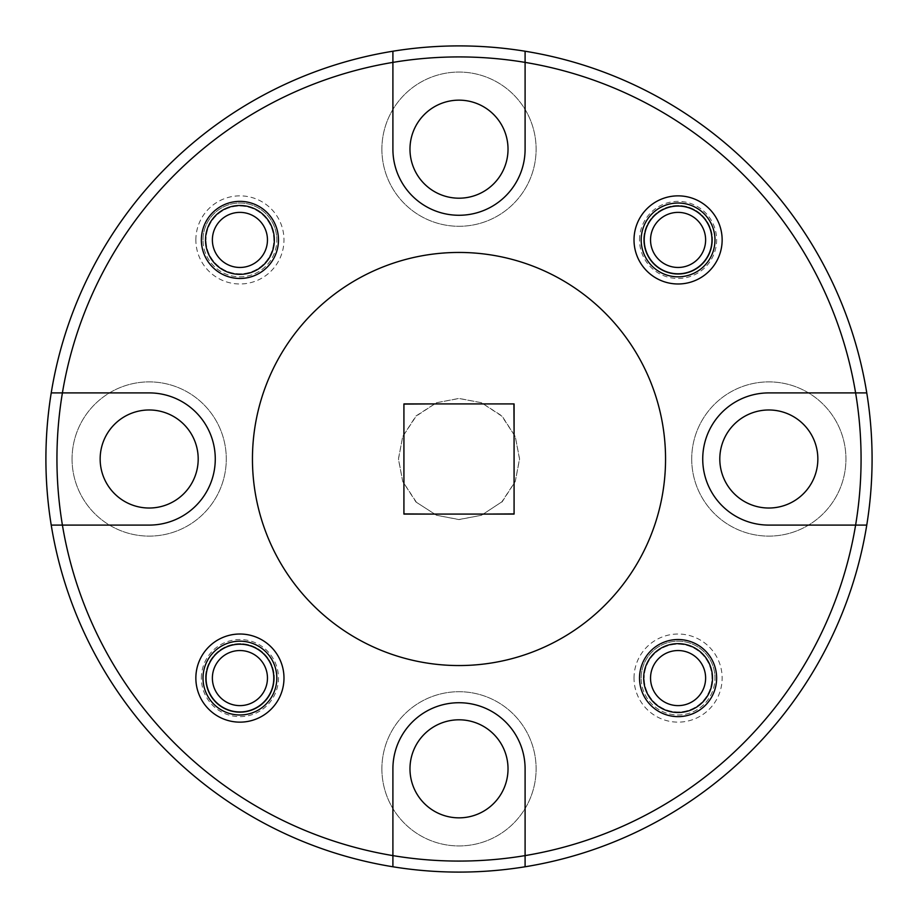 <?xml version="1.0" encoding="UTF-8"?>
<svg xmlns="http://www.w3.org/2000/svg" width="918" height="918" viewBox="0 0 918 918"><rect width="100%" height="100%" fill="white"/><g stroke="black" fill="none" stroke-linecap="round" stroke-linejoin="round"><path stroke-width="0.69" stroke-dasharray="4.59 3.44" d="M705.621 239.919A27.54 27.54 0 0 1 678.081 267.459A27.54 27.54 0 0 1 650.541 239.919A27.54 27.54 0 0 1 678.081 212.379A27.54 27.54 0 0 1 705.621 239.919M643.656 239.919A34.425 34.425 0 0 0 678.081 274.344A34.425 34.425 0 0 0 712.506 239.919A34.425 34.425 0 0 1 678.081 274.344A34.425 34.425 0 0 1 643.656 239.919A34.425 34.425 0 0 1 678.081 205.494A34.425 34.425 0 0 1 712.506 239.919A34.425 34.425 0 0 0 678.081 205.494A34.425 34.425 0 0 0 643.656 239.919M267.459 678.081A27.54 27.54 0 0 1 239.919 705.621A27.54 27.54 0 0 1 212.379 678.081A27.54 27.54 0 0 1 239.919 650.541A27.54 27.54 0 0 1 267.459 678.081M205.494 678.081A34.425 34.425 0 0 0 239.919 712.506A34.425 34.425 0 0 0 274.344 678.081A34.425 34.425 0 0 1 239.919 712.506A34.425 34.425 0 0 1 205.494 678.081A34.425 34.425 0 0 1 239.919 643.656A34.425 34.425 0 0 1 274.344 678.081A34.425 34.425 0 0 0 239.919 643.656A34.425 34.425 0 0 0 205.494 678.081M705.621 678.081A27.54 27.54 0 0 1 678.081 705.621A27.54 27.54 0 0 1 650.541 678.081A27.54 27.54 0 0 1 678.081 650.541A27.54 27.54 0 0 1 705.621 678.081M643.656 678.081A34.425 34.425 0 0 0 678.081 712.506A34.425 34.425 0 0 0 712.506 678.081A34.425 34.425 0 0 0 678.081 643.656A34.425 34.425 0 0 0 643.656 678.081M267.459 239.919A27.54 27.54 0 0 1 239.919 267.459A27.54 27.54 0 0 1 212.379 239.919A27.54 27.54 0 0 1 239.919 212.379A27.54 27.54 0 0 1 267.459 239.919M205.494 239.919A34.425 34.425 0 0 0 239.919 274.344A34.425 34.425 0 0 0 274.344 239.919A34.425 34.425 0 0 0 239.919 205.494A34.425 34.425 0 0 0 205.494 239.919M72.063 459A77.112 77.112 0 0 1 149.175 381.888A77.112 77.112 0 0 1 226.287 459A77.112 77.112 0 0 1 149.175 536.112A77.112 77.112 0 0 1 72.063 459A77.112 77.112 0 0 1 149.175 381.888A77.112 77.112 0 0 1 226.287 459A77.112 77.112 0 0 1 149.175 536.112A77.112 77.112 0 0 1 72.063 459M381.888 149.175A77.112 77.112 0 0 1 459 72.063A77.112 77.112 0 0 1 536.112 149.175A77.112 77.112 0 0 1 459 226.287A77.112 77.112 0 0 1 381.888 149.175A77.112 77.112 0 0 1 459 72.063A77.112 77.112 0 0 1 536.112 149.175A77.112 77.112 0 0 1 459 226.287A77.112 77.112 0 0 1 381.888 149.175M691.713 459A77.112 77.112 0 0 1 768.825 381.888A77.112 77.112 0 0 1 845.937 459A77.112 77.112 0 0 1 768.825 536.112A77.112 77.112 0 0 1 691.713 459A77.112 77.112 0 0 1 768.825 381.888A77.112 77.112 0 0 1 845.937 459A77.112 77.112 0 0 1 768.825 536.112A77.112 77.112 0 0 1 691.713 459M381.888 768.825A77.112 77.112 0 0 1 459 691.713A77.112 77.112 0 0 1 536.112 768.825A77.112 77.112 0 0 1 459 845.937A77.112 77.112 0 0 1 381.888 768.825A77.112 77.112 0 0 1 459 691.713A77.112 77.112 0 0 1 536.112 768.825A77.112 77.112 0 0 1 459 845.937A77.112 77.112 0 0 1 381.888 768.825M634.017 678.081A44.064 44.064 0 0 1 678.081 634.017A44.064 44.064 0 0 1 722.145 678.081A44.064 44.064 0 0 1 678.081 722.145A44.064 44.064 0 0 1 634.017 678.081M641.177 678.081A36.904 36.904 0 0 1 678.081 641.177A36.904 36.904 0 0 1 714.984 678.081A36.904 36.904 0 0 0 678.081 641.177A36.904 36.904 0 0 0 641.177 678.081A36.904 36.904 0 0 0 678.081 714.984A36.904 36.904 0 0 0 714.984 678.081A36.904 36.904 0 0 1 678.081 714.984A36.904 36.904 0 0 1 641.177 678.081M195.855 239.919A44.064 44.064 0 0 1 239.919 195.855A44.064 44.064 0 0 1 283.983 239.919A44.064 44.064 0 0 1 239.919 283.983A44.064 44.064 0 0 1 195.855 239.919M203.016 239.919A36.904 36.904 0 0 1 239.919 203.016A36.904 36.904 0 0 1 276.823 239.919A36.904 36.904 0 0 0 239.919 203.016A36.904 36.904 0 0 0 203.016 239.919A36.904 36.904 0 0 0 239.919 276.823A36.904 36.904 0 0 0 276.823 239.919A36.904 36.904 0 0 1 239.919 276.823A36.904 36.904 0 0 1 203.016 239.919M201.363 678.081A38.556 38.556 0 0 1 239.919 639.525A38.556 38.556 0 0 1 278.475 678.081A38.556 38.556 0 0 1 239.919 716.637A38.556 38.556 0 0 1 201.363 678.081M206.045 678.081A33.874 33.874 0 0 1 239.919 644.207A33.874 33.874 0 0 1 273.793 678.081A33.874 33.874 0 0 1 239.919 711.955A33.874 33.874 0 0 1 206.045 678.081M639.525 239.919A38.556 38.556 0 0 1 678.081 201.363A38.556 38.556 0 0 1 716.637 239.919A38.556 38.556 0 0 1 678.081 278.475A38.556 38.556 0 0 1 639.525 239.919M644.207 239.919A33.874 33.874 0 0 1 678.081 206.045A33.874 33.874 0 0 1 711.955 239.919A33.874 33.874 0 0 1 678.081 273.793A33.874 33.874 0 0 1 644.207 239.919M51.224 525.096A413.1 413.1 0 0 0 392.904 866.776A413.1 413.1 0 0 1 51.224 525.096L62.39 525.096A402.084 402.084 0 0 0 392.904 855.61A402.084 402.084 0 0 1 62.39 525.096L149.175 525.096A66.096 66.096 0 0 0 215.271 459A66.096 66.096 0 0 0 149.175 392.904L62.39 392.904A402.084 402.084 0 0 1 392.904 62.39L392.904 149.175A66.096 66.096 0 0 0 459 215.271A66.096 66.096 0 0 0 525.096 149.175L525.096 62.39A402.084 402.084 0 0 1 855.61 392.904L768.825 392.904A66.096 66.096 0 0 0 702.729 459A66.096 66.096 0 0 0 768.825 525.096L855.61 525.096A402.084 402.084 0 0 1 525.096 855.61A402.084 402.084 0 0 0 855.61 525.096L866.776 525.096A413.1 413.1 0 0 1 525.096 866.776A413.1 413.1 0 0 0 866.776 525.096M861.084 459A402.084 402.084 0 0 1 459 861.084A402.084 402.084 0 0 1 56.916 459A402.084 402.084 0 0 1 459 56.916A402.084 402.084 0 0 1 861.084 459M45.9 459A413.1 413.1 0 0 0 459 872.1A413.1 413.1 0 0 0 872.1 459A413.1 413.1 0 0 0 459 45.9A413.1 413.1 0 0 0 45.9 459M203.016 678.081A36.904 36.904 0 0 1 239.919 641.177A36.904 36.904 0 0 1 276.823 678.081A36.904 36.904 0 0 1 239.919 714.984A36.904 36.904 0 0 1 203.016 678.081M641.177 239.919A36.904 36.904 0 0 1 678.081 203.016A36.904 36.904 0 0 1 714.984 239.919A36.904 36.904 0 0 1 678.081 276.823A36.904 36.904 0 0 1 641.177 239.919M711.955 678.081A33.874 33.874 0 0 0 678.081 644.207A33.874 33.874 0 0 0 644.207 678.081A33.874 33.874 0 0 1 678.081 644.207A33.874 33.874 0 0 1 711.955 678.081A33.874 33.874 0 0 1 678.081 711.955A33.874 33.874 0 0 1 644.207 678.081A33.874 33.874 0 0 0 678.081 711.955A33.874 33.874 0 0 0 711.955 678.081M273.793 239.919A33.874 33.874 0 0 0 239.919 206.045A33.874 33.874 0 0 0 206.045 239.919A33.874 33.874 0 0 1 239.919 206.045A33.874 33.874 0 0 1 273.793 239.919A33.874 33.874 0 0 1 239.919 273.793A33.874 33.874 0 0 1 206.045 239.919A33.874 33.874 0 0 0 239.919 273.793A33.874 33.874 0 0 0 273.793 239.919M252.45 459A206.55 206.55 0 0 0 459 665.55A206.55 206.55 0 0 0 665.55 459A206.55 206.55 0 0 0 459 252.45A206.55 206.55 0 0 0 252.45 459A206.55 206.55 0 0 0 459 665.55A206.55 206.55 0 0 0 665.55 459A206.55 206.55 0 0 0 459 252.45A206.55 206.55 0 0 0 252.45 459A206.55 206.55 0 0 0 459 665.55A206.55 206.55 0 0 0 665.55 459A206.55 206.55 0 0 0 459 252.45A206.55 206.55 0 0 0 252.45 459A206.55 206.55 0 0 0 459 665.55A206.55 206.55 0 0 0 665.55 459A206.55 206.55 0 0 0 459 252.45A206.55 206.55 0 0 0 252.45 459A206.55 206.55 0 0 0 459 665.55A206.55 206.55 0 0 0 665.55 459A206.55 206.55 0 0 0 459 252.45A206.55 206.55 0 0 0 252.45 459M508.021 768.825A49.021 49.021 0 0 0 459 719.804A49.021 49.021 0 0 0 409.979 768.825A49.021 49.021 0 0 0 459 817.846A49.021 49.021 0 0 0 508.021 768.825M817.846 459A49.021 49.021 0 0 0 768.825 409.979A49.021 49.021 0 0 0 719.804 459A49.021 49.021 0 0 0 768.825 508.021A49.021 49.021 0 0 0 817.846 459M508.021 149.175A49.021 49.021 0 0 0 459 100.154A49.021 49.021 0 0 0 409.979 149.175A49.021 49.021 0 0 0 459 198.196A49.021 49.021 0 0 0 508.021 149.175M198.196 459A49.021 49.021 0 0 0 149.175 409.979A49.021 49.021 0 0 0 100.154 459A49.021 49.021 0 0 0 149.175 508.021A49.021 49.021 0 0 0 198.196 459M403.92 430.037L403.92 487.963M487.963 403.92L430.037 403.92M430.037 514.08L487.963 514.08M514.08 487.963L514.08 430.037M392.904 51.224A413.1 413.1 0 0 0 51.224 392.904L62.39 392.904A402.084 402.084 0 0 1 392.904 62.39L392.904 51.224A413.1 413.1 0 0 0 51.224 392.904M866.776 392.904A413.1 413.1 0 0 0 525.096 51.224L525.096 62.39A402.084 402.084 0 0 1 855.61 392.904L866.776 392.904A413.1 413.1 0 0 0 525.096 51.224M392.904 866.776L392.904 768.825A66.096 66.096 0 0 1 459 702.729A66.096 66.096 0 0 1 525.096 768.825L525.096 866.776M416.152 501.848L402.704 481.388L398.412 459L402.704 436.612L416.152 416.152L436.612 402.704L459 398.412L481.388 402.704L501.848 416.152L515.296 436.612L519.588 459L515.296 481.388L501.848 501.848L481.388 515.296L459 519.588L436.612 515.296L415.98 502.02L436.532 515.273L459 519.508L481.468 515.273L501.848 501.848M502.02 502.02L515.273 481.468L519.508 459L515.273 436.532L502.02 415.98L481.468 402.727L459 398.492L436.532 402.727L415.98 415.98L402.727 436.532L398.492 459L402.727 481.468L415.98 502.02"/><path stroke-width="1.38" d="M650.541 239.919A27.54 27.54 0 0 0 678.081 267.459A27.54 27.54 0 0 0 705.621 239.919A27.54 27.54 0 0 0 678.081 212.379A27.54 27.54 0 0 0 650.541 239.919M212.379 678.081A27.54 27.54 0 0 0 239.919 705.621A27.54 27.54 0 0 0 267.459 678.081A27.54 27.54 0 0 0 239.919 650.541A27.54 27.54 0 0 0 212.379 678.081M650.541 678.081A27.54 27.54 0 0 0 678.081 705.621A27.54 27.54 0 0 0 705.621 678.081A27.54 27.54 0 0 0 678.081 650.541A27.54 27.54 0 0 0 650.541 678.081M712.506 678.081A34.425 34.425 0 0 1 678.081 712.506A34.425 34.425 0 0 1 643.656 678.081A34.425 34.425 0 0 1 678.081 643.656A34.425 34.425 0 0 1 712.506 678.081M212.379 239.919A27.54 27.54 0 0 0 239.919 267.459A27.54 27.54 0 0 0 267.459 239.919A27.54 27.54 0 0 0 239.919 212.379A27.54 27.54 0 0 0 212.379 239.919M274.344 239.919A34.425 34.425 0 0 1 239.919 274.344A34.425 34.425 0 0 1 205.494 239.919A34.425 34.425 0 0 1 239.919 205.494A34.425 34.425 0 0 1 274.344 239.919M273.793 678.081A33.874 33.874 0 0 0 239.919 644.207A33.874 33.874 0 0 0 206.045 678.081A33.874 33.874 0 0 0 239.919 711.955A33.874 33.874 0 0 0 273.793 678.081M711.955 239.919A33.874 33.874 0 0 0 678.081 206.045A33.874 33.874 0 0 0 644.207 239.919A33.874 33.874 0 0 0 678.081 273.793A33.874 33.874 0 0 0 711.955 239.919M866.776 392.904L768.825 392.904A66.096 66.096 0 0 0 702.729 459A66.096 66.096 0 0 0 768.825 525.096L855.61 525.096A402.084 402.084 0 0 0 525.096 62.39L525.096 51.224A413.1 413.1 0 0 1 525.096 866.776A413.1 413.1 0 0 1 51.224 392.904A413.1 413.1 0 0 1 525.096 51.224M392.904 51.224L392.904 62.39A402.084 402.084 0 0 1 525.096 62.39L525.096 149.175A66.096 66.096 0 0 1 459 215.271A66.096 66.096 0 0 1 392.904 149.175L392.904 62.39A402.084 402.084 0 0 0 392.904 855.61A402.084 402.084 0 0 0 855.61 525.096L866.776 525.096M283.983 678.081A44.064 44.064 0 0 0 239.919 634.017A44.064 44.064 0 0 0 195.855 678.081A44.064 44.064 0 0 0 239.919 722.145A44.064 44.064 0 0 0 283.983 678.081M276.823 678.081A36.904 36.904 0 0 0 239.919 641.177A36.904 36.904 0 0 0 203.016 678.081A36.904 36.904 0 0 0 239.919 714.984A36.904 36.904 0 0 0 276.823 678.081M722.145 239.919A44.064 44.064 0 0 0 678.081 195.855A44.064 44.064 0 0 0 634.017 239.919A44.064 44.064 0 0 0 678.081 283.983A44.064 44.064 0 0 0 722.145 239.919M714.984 239.919A36.904 36.904 0 0 0 678.081 203.016A36.904 36.904 0 0 0 641.177 239.919A36.904 36.904 0 0 0 678.081 276.823A36.904 36.904 0 0 0 714.984 239.919M716.637 678.081A38.556 38.556 0 0 0 678.081 639.525A38.556 38.556 0 0 0 639.525 678.081A38.556 38.556 0 0 0 678.081 716.637A38.556 38.556 0 0 0 716.637 678.081M278.475 239.919A38.556 38.556 0 0 0 239.919 201.363A38.556 38.556 0 0 0 201.363 239.919A38.556 38.556 0 0 0 239.919 278.475A38.556 38.556 0 0 0 278.475 239.919M252.45 459A206.55 206.55 0 0 0 459 665.55A206.55 206.55 0 0 0 665.55 459A206.55 206.55 0 0 0 459 252.45A206.55 206.55 0 0 0 252.45 459M508.021 768.825A49.021 49.021 0 0 0 459 719.804A49.021 49.021 0 0 0 409.979 768.825A49.021 49.021 0 0 0 459 817.846A49.021 49.021 0 0 0 508.021 768.825M817.846 459A49.021 49.021 0 0 0 768.825 409.979A49.021 49.021 0 0 0 719.804 459A49.021 49.021 0 0 0 768.825 508.021A49.021 49.021 0 0 0 817.846 459M508.021 149.175A49.021 49.021 0 0 0 459 100.154A49.021 49.021 0 0 0 409.979 149.175A49.021 49.021 0 0 0 459 198.196A49.021 49.021 0 0 0 508.021 149.175M198.196 459A49.021 49.021 0 0 0 149.175 409.979A49.021 49.021 0 0 0 100.154 459A49.021 49.021 0 0 0 149.175 508.021A49.021 49.021 0 0 0 198.196 459M403.92 487.963L403.92 514.08L514.08 514.08L514.08 487.963M514.08 514.08L514.08 403.92L403.92 403.92L403.92 514.08M403.92 403.92L403.92 430.037M514.08 403.92L487.963 403.92M430.037 403.92L404.092 404.092M404.092 513.908L430.037 514.08M487.963 514.08L513.908 513.908M514.08 430.037L513.908 404.092M51.224 525.096L149.175 525.096A66.096 66.096 0 0 0 215.271 459A66.096 66.096 0 0 0 149.175 392.904L51.224 392.904M525.096 866.776L525.096 768.825A66.096 66.096 0 0 0 459 702.729A66.096 66.096 0 0 0 392.904 768.825L392.904 866.776"/></g></svg>
